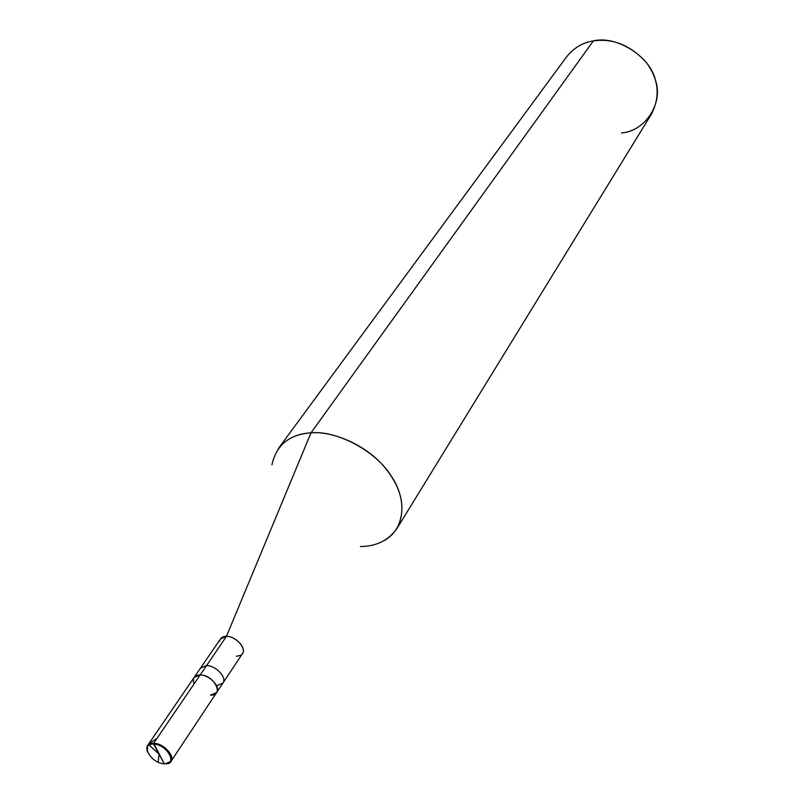 <?xml version="1.0" encoding="UTF-8"?>
<svg xmlns="http://www.w3.org/2000/svg" width="804" height="804" viewBox="0 0 804 804"><rect width="100%" height="100%" fill="white"/><g stroke="black" fill="none" stroke-linecap="round" stroke-linejoin="round"><path stroke-width="1.21" d="M210.457 695.108C224.778 696.003 214.145 674.878 200.186 674.928L153.685 743.248L164.237 763.79C150.68 763.468 139.574 743.047 153.624 744.072C139.574 743.047 150.68 763.468 164.237 763.79L153.624 744.072C167.363 744.363 178.357 765.006 164.237 763.79C178.357 765.006 167.363 744.363 153.624 744.072L153.685 743.248L147.544 745.599L147.484 751.881C145.715 746.283 147.775 743.409 153.685 743.248C167.614 743.519 179.403 764.473 165.192 763.8L170.981 761.388C175.503 755.86 163.051 743.409 153.685 743.248L200.186 674.928C194.297 675.28 192.246 678.295 194.045 683.963C192.246 678.295 194.297 675.28 200.186 674.928C209.321 674.868 221.17 686.948 216.628 692.566C221.17 686.948 209.321 674.868 200.186 674.928L194.136 677.42L200.186 674.928C214.145 674.878 224.778 696.003 210.457 695.108L216.628 692.566L222.879 683.129C227.421 677.511 215.663 665.471 206.558 665.571L200.186 674.928L206.558 665.571L200.528 668.084L206.558 665.571C215.663 665.471 227.421 677.511 222.879 683.129L242.416 653.682C246.959 648.024 235.461 636.155 226.457 636.346L206.558 665.571L226.457 636.346C222.597 636.326 220.316 637.974 219.592 641.29M147.544 745.599L220.467 638.909L226.457 636.346L311.007 432.833L226.457 636.346C237.039 636.125 248.969 651.22 240.527 655.381L236.306 656.295M271.943 464.762C276.274 444.994 289.299 434.351 311.007 432.833C297.249 433.477 286.365 438.713 278.355 448.542L566.559 56.883C573.724 47.918 582.659 42.582 593.352 40.883L311.007 432.833C335.62 430.17 375.116 450.029 391.096 475.857C406.935 498.621 405.859 528.318 384.392 540.479M216.728 685.701L222.879 683.129M360.413 546.539C376.242 546.459 388.443 540.419 397.015 528.429C406.492 508.912 402.161 488.279 384 466.541C365.468 444.622 332.313 430.874 311.007 432.833L593.352 40.883C613.251 38.12 631.009 45.456 646.627 62.893C658.767 79.546 660.385 96.601 651.471 114.057L397.015 528.429M621.542 132.941C645.17 131.233 663.732 103.264 655.421 80.099C650.255 56.481 616.588 35.235 593.352 40.883M159.071 754.021L158.147 762.182M158.88 754.011L148.971 744.886L151.162 742.293L157.031 738.323M170.981 761.388L216.628 692.566"/></g></svg>
